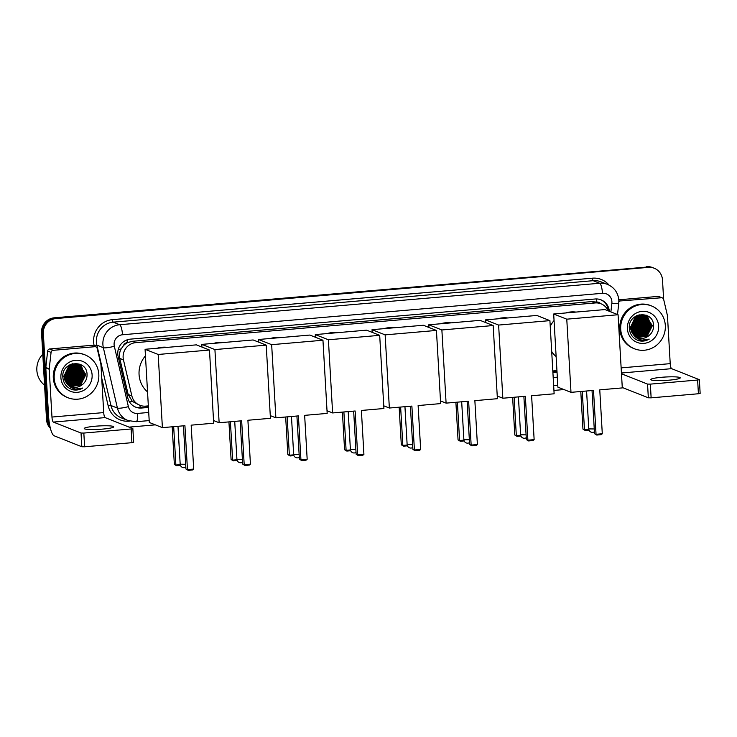 <?xml version="1.0" encoding="UTF-8"?>
<svg xmlns="http://www.w3.org/2000/svg" width="737" height="737" viewBox="0 0 737 737"><rect width="100%" height="100%" fill="white"/><g stroke="black" fill="none" stroke-linecap="round" stroke-linejoin="round"><path stroke-width="1.11" d="M123.365 345.791A13.837 13.34 -68.4 0 1 127.547 342.622L127.308 342.641A4.615 4.45 111.6 0 0 123.365 345.791L121.172 348.914C119.532 351.936 119.062 355.105 119.763 358.422L128.164 394.461L132.356 401.416L139.818 405.267A13.837 13.34 111.6 0 0 145.696 406.124L148.349 405.894M600.498 303.598A4.615 4.45 111.6 0 0 596.823 302.087L596.592 302.106A13.837 13.34 -68.4 0 1 597.615 302.465L601.033 303.81A13.837 13.34 111.6 0 0 595.146 302.953L135.709 342.65A13.837 13.34 111.6 0 0 123.466 359.886L131.868 395.926A13.837 13.34 111.6 0 0 139.818 405.267M596.592 302.106L591.728 301.599L132.291 341.295L127.547 342.622M608.218 310.848A13.837 13.34 111.6 0 0 601.033 303.81M552.814 370.96L556.942 370.6M609.324 311.281A13.837 13.34 111.6 0 0 601.051 299.848A13.837 13.34 111.6 0 0 595.164 298.992L130.366 339.14A13.837 13.34 111.6 0 0 118.113 356.386L127.777 397.833A13.837 13.34 111.6 0 0 135.728 407.174A13.837 13.34 111.6 0 0 141.615 408.031L148.432 407.441M600.591 299.673A13.837 13.34 -68.4 0 1 608.412 310.922M49.812 425.728A13.837 13.34 -68.4 0 1 48.366 420.311L43.354 333.428A13.837 13.34 -68.4 0 1 55.948 318.55L648.33 267.374A13.837 13.34 -68.4 0 1 654.207 268.231A13.837 13.34 -68.4 0 1 662.499 279.94L663.613 299.231M563.952 389.56L553.938 390.426M155.36 424.853L129.15 427.119M50.42 428.381A13.837 13.34 -68.4 0 1 46.542 419.593L41.539 332.7A13.837 13.34 -68.4 0 1 54.123 317.831L647.418 267.015A13.837 13.34 -68.4 0 1 653.295 267.872A13.837 13.34 -68.4 0 0 647.418 267.015L55.035 318.191L648.33 267.374M41.539 332.7L42.451 333.069A13.837 13.34 -68.4 0 1 55.035 318.191A13.837 13.34 -68.4 0 0 42.451 333.069L47.454 419.952L42.451 333.069L43.354 333.428M50.18 427.423A13.837 13.34 -68.4 0 1 47.454 419.952A13.837 13.34 -68.4 0 0 50.18 427.423M552.907 372.498L557.034 372.139M148.404 406.999L140.703 407.662A13.837 13.34 -68.4 0 1 135.276 406.981M557.006 371.706L552.879 372.056M646.506 266.656A13.837 13.34 -68.4 0 1 652.383 267.513L654.207 268.231M669.132 380.163A14.758 1.695 -3.3 0 0 680.223 377.869A14.758 1.695 -3.3 0 0 661.844 377.27A14.758 1.695 -3.3 0 0 650.762 379.564A14.758 1.695 -3.3 0 0 669.132 380.163M618.868 301.055L661.375 297.766L657.957 296.421A2.303 2.22 -68.4 0 1 658.942 296.56L662.36 297.914A2.303 2.22 111.6 0 0 661.375 297.766M618.813 299.802L657.957 296.421M700.076 393.337L698.418 393.751L697.626 380.034L699.358 379.675L671.619 368.666A4.615 1.105 85.1 0 1 670.219 363.645L667.464 315.832A2.303 2.22 111.6 0 0 667.4 315.436L663.678 299.471A2.303 2.22 111.6 0 0 662.36 297.914M651.13 397.842L648.339 397.805L647.547 384.088L650.347 384.124L651.13 397.842L698.418 393.751M622.268 387.487L648.339 397.805M650.347 384.124L697.626 380.034M647.547 384.088L621.475 373.77M619.67 301.369A2.303 2.22 111.6 0 0 618.868 301.599M620.711 329.301A23.059 22.23 -68.4 0 1 651.499 305.929A23.059 22.23 -68.4 0 1 665.318 325.441A23.059 22.23 -68.4 0 1 634.529 348.813A23.059 22.23 -68.4 0 1 620.711 329.301M634.529 348.813L633.617 348.444A23.059 22.23 -68.4 0 1 619.799 328.932A23.059 22.23 -68.4 0 1 650.587 305.569L651.499 305.929M639.09 340.761C642.646 341.553 646.017 341.01 649.214 339.112C642.517 341.507 637.109 339.84 633 334.119A11.525 11.11 -68.4 0 0 648.744 335.786C651.923 333.262 653.535 329.992 653.581 325.966C653.783 309.494 627.758 312.12 629.343 328.232C629.905 334.607 633.157 338.78 639.09 340.761M658.629 326.021A16.14 15.56 -68.4 0 1 643.935 343.378A16.14 15.56 -68.4 0 1 627.399 328.72A16.14 15.56 -68.4 0 1 642.093 311.364A16.14 15.56 -68.4 0 1 658.629 326.021M636.98 337.353L646.874 335.879L652.061 325.579L646.109 316.228L635.147 317.269L630.328 327.725L633.488 334.902M637.118 337.417L647.15 335.998L652.346 325.69L646.395 316.348L635.432 317.38L630.614 327.836L633 334.119M636.436 337.076L645.732 335.436L650.928 325.128L644.967 315.777L637.431 315.344M636.575 337.15L646.017 335.547L651.213 325.238L645.068 315.805M635.911 336.772L644.589 334.985L649.785 324.676L643.926 315.353M636.04 336.846L644.875 335.095L650.071 324.787L644.479 315.629M635.395 336.422L643.456 334.534L648.652 324.225L643.723 315.464M635.524 336.514L643.742 334.644L648.938 324.335L643.871 315.491M634.889 336.044L642.314 334.082L647.51 323.773L643.106 315.362M635.018 336.146L642.6 334.193L647.795 323.884L643.263 315.381M634.4 335.639L641.181 333.631L646.367 323.322L642.471 315.307M634.52 335.74L641.466 333.741L646.653 323.432L642.627 315.316M633.931 335.188L640.038 333.179L645.234 322.87L641.816 315.289M634.041 335.298L640.324 333.29L645.52 322.981L641.982 315.289M633.47 334.69L638.896 332.728L644.092 322.419L641.153 315.307M633.58 334.819L639.182 332.838L644.378 322.53L641.319 315.298M633.028 334.156L637.763 332.276L642.959 321.968L640.462 315.372M633.138 334.294L638.049 332.387L643.244 322.087L640.637 315.353M632.604 333.566L636.621 331.825L641.816 321.516L639.762 315.482M632.714 333.723L636.906 331.936L642.102 321.636L639.937 315.454M632.199 332.931L635.487 331.374L640.683 321.065L639.034 315.657M632.3 333.096L635.773 331.493L640.96 321.185L639.219 315.611M631.821 332.23L634.345 330.922L639.541 320.623L638.288 315.887M631.913 332.415L634.631 331.042L639.827 320.733L638.472 315.823M631.462 331.457L633.203 330.471L638.399 320.171L637.505 316.191M631.554 331.659L633.488 330.591L638.684 320.282L637.698 316.109M631.148 330.591L632.07 330.029L637.265 319.72L636.685 316.597M631.222 330.821L632.355 330.139L637.551 319.83L636.897 316.486M630.881 329.605L636.123 319.268L635.828 317.113M630.936 329.872L636.409 319.379L636.049 316.965M644.783 315.694L638.979 314.819M629.462 325.92L629.481 327.385M644.193 315.519L643.641 315.243M643.051 315.067L641.918 314.616M642.507 314.791L641.945 314.552M638.187 315.712L637.901 315.206M637.422 315.998L637.155 315.464M637.616 315.915L637.339 315.381M636.611 316.376L636.399 315.832M636.814 316.265L636.593 315.731M635.764 316.855L635.598 316.293M635.976 316.726L635.801 316.164M635.119 317.619A11.525 11.11 -68.4 0 1 635.266 318.928L635.137 317.601M635.082 317.315L634.962 316.726M635.266 318.928L630.817 329.338M637.542 337.601L648.744 335.786M633.147 330.517L638.122 318.089M642.259 334.119L647.233 321.691M643.392 334.57L648.367 322.143M644.534 335.022L649.509 322.594M649.233 320.954L648.44 318.531M648.247 318.098L647.823 317.288M647.731 317.131L646.413 315.261M632.263 331.06L638.039 318.863L637.855 317.122M641.374 334.662L647.15 322.465L646.957 320.724M642.507 335.114L648.293 322.917L648.099 321.175M643.65 335.565L649.426 323.368L649.242 321.627M648.947 320.309L648.192 318.246M648.016 317.859L647.63 317.15M647.547 317.002L646.266 315.206M638.611 340.614L649.214 339.112M550.244 326.344A25.362 24.45 -68.4 0 1 554.058 320.558M565.638 312.958A25.362 24.45 -68.4 0 1 575.919 312.073M556.14 356.625A25.362 24.45 -68.4 0 1 551.691 351.549M593.515 390.398L596.049 434.296L602.295 433.761L599.761 389.855L622.295 387.911L618.076 314.745L566.771 319.176L570.991 392.342L593.515 390.398M592.032 390.527L594.529 433.697L596.767 435.051L601.226 434.664L602.295 433.761M570.991 392.342L557.9 387.165L553.68 313.999L604.976 309.568L618.076 314.745M566.771 319.176L553.68 313.999M596.767 435.051L594.529 433.697M589.066 430.132L585.196 430.472L582.958 429.118L580.784 391.494M582.958 429.118L584.478 429.717L582.267 391.375M585.196 430.472L584.478 429.717L588.826 429.349M497.484 318.854A25.362 24.45 -68.4 0 1 507.765 317.96M525.361 396.285L527.895 440.182L534.141 439.648L531.607 395.751L554.132 393.798L549.913 320.632L498.617 325.063L502.837 398.229L525.361 396.285M523.878 396.414L526.365 439.584L528.604 440.938L533.072 440.551L534.141 439.648M502.837 398.229L497.235 396.018M498.617 325.063L485.517 319.886L485.674 322.566M485.517 319.886L536.822 315.454L549.913 320.632M528.604 440.938L526.365 439.584M520.902 436.018L517.042 436.359L514.794 435.005L512.63 397.39M514.794 435.005L516.324 435.613L514.113 397.261M517.042 436.359L516.324 435.613L520.663 435.235M440.744 323.755A25.362 24.45 -68.4 0 1 451.026 322.861M468.621 401.186L471.155 445.093L477.392 444.549L474.868 400.652L497.392 398.699L493.173 325.533L441.878 329.964L446.097 403.13L468.621 401.186M467.138 401.315L469.626 444.485L471.864 445.839L476.332 445.452L477.392 444.549M446.097 403.13L440.496 400.919M441.878 329.964L428.777 324.787L428.934 327.468M428.777 324.787L480.082 320.355L493.173 325.533M471.864 445.839L469.626 444.485M464.163 440.929L460.303 441.26L458.055 439.906L455.89 402.291M458.055 439.906L459.584 440.514L457.373 402.162M460.303 441.26L459.584 440.514L463.923 440.136M384.005 328.656A25.362 24.45 -68.4 0 1 394.286 327.762M411.882 406.087L414.415 449.994L420.652 449.45L418.128 405.553L440.652 403.6L436.433 330.434L385.138 334.865L389.357 408.031L411.882 406.087M410.398 406.216L412.886 449.386L415.124 450.74L419.593 450.353L420.652 449.45M389.357 408.031L383.756 405.82M385.138 334.865L372.038 329.688L372.194 332.369M372.038 329.688L423.342 325.257L436.433 330.434M415.124 450.74L412.886 449.386M407.423 445.83L403.563 446.161L401.315 444.807L399.15 407.192M401.315 444.807L402.844 445.415L400.633 407.064M403.563 446.161L402.844 445.415L407.183 445.037M327.265 333.557A25.362 24.45 -68.4 0 1 337.546 332.663M355.142 410.988L357.675 454.895L363.912 454.351L361.388 410.454L383.913 408.51L379.693 335.335L328.398 339.766L332.617 412.941L355.142 410.988M353.659 411.117L356.146 454.287L358.385 455.641L362.853 455.254L363.912 454.351M332.617 412.941L327.016 410.721M328.398 339.766L315.298 334.589L315.454 337.27M315.298 334.589L366.602 330.158L379.693 335.335M358.385 455.641L356.146 454.287M350.683 450.731L346.823 451.062L344.575 449.708L342.41 412.094M344.575 449.708L346.104 450.316L343.893 411.965M346.823 451.062L346.104 450.316L350.443 449.938M270.525 338.458A25.362 24.45 -68.4 0 1 280.806 337.564M298.402 415.889L300.936 459.796L307.172 459.252L304.648 415.355L327.173 413.411L322.953 340.236L271.658 344.667L275.878 417.842L298.402 415.889M296.919 416.018L299.406 459.188L301.645 460.542L306.113 460.155L307.172 459.252M275.878 417.842L270.276 415.622M271.658 344.667L258.558 339.49L258.715 342.171M258.558 339.49L309.862 335.059L322.953 340.236M301.645 460.542L299.406 459.188M293.943 455.632L290.083 455.963L287.835 454.609L285.67 416.995M287.835 454.609L289.365 455.217L287.154 416.866M290.083 455.963L289.365 455.217L293.704 454.84M213.785 343.359A25.362 24.45 -68.4 0 1 224.066 342.465M241.662 420.79L244.196 464.697L250.433 464.153L247.908 420.256L270.433 418.312L266.214 345.137L214.918 349.568L219.138 422.743L241.662 420.79M240.179 420.919L242.666 464.089L244.905 465.443L249.373 465.056L250.433 464.153M219.138 422.743L213.537 420.523M214.918 349.568L201.818 344.391L201.975 347.072M201.818 344.391L253.123 339.96L266.214 345.137M244.905 465.443L242.666 464.089M237.203 460.533L233.343 460.865L231.096 459.51L228.931 421.896M231.096 459.51L232.625 460.118L230.414 421.767M233.343 460.865L232.625 460.118L236.964 459.741M147.538 391.918A25.362 24.45 -68.4 0 1 139.063 374.525A25.362 24.45 -68.4 0 1 145.456 355.851M157.045 348.26A25.362 24.45 -68.4 0 1 167.327 347.367M184.923 425.691L187.456 469.598L193.693 469.054L191.169 425.157L213.693 423.213L209.474 350.038L158.179 354.469L162.398 427.644L184.923 425.691M183.439 425.82L185.927 468.99L188.165 470.344L192.633 469.957L193.693 469.054M162.398 427.644L149.298 422.458L145.078 349.292L196.383 344.861L209.474 350.038M158.179 354.469L145.078 349.292M188.165 470.344L185.927 468.99M180.464 465.434L176.604 465.766L174.356 464.411L172.191 426.797M174.356 464.411L175.885 465.019L173.674 426.668M176.604 465.766L175.885 465.019L180.224 464.642M102.627 429.1A14.758 1.695 -3.3 0 0 113.719 426.806A14.758 1.695 -3.3 0 0 95.34 426.216A14.758 1.695 -3.3 0 0 84.248 428.501A14.758 1.695 -3.3 0 0 102.627 429.1M53.156 350.315A2.303 2.22 111.6 0 0 51.074 352.387L49.222 368.832A2.303 2.22 111.6 0 0 49.213 369.237L45.795 367.883A2.303 2.22 -68.4 0 1 45.805 367.487L47.656 351.042A2.303 2.22 -68.4 0 1 49.748 348.96L53.156 350.315L94.87 346.703L91.452 345.358A2.303 2.22 -68.4 0 1 92.429 345.496L95.847 346.851A2.303 2.22 111.6 0 0 94.87 346.703M49.748 348.96L91.452 345.358M45.795 367.883L48.55 415.705A18.443 4.413 -94.9 0 0 54.16 435.797L81.825 446.742L81.033 433.024L53.368 422.08A4.615 1.105 85.1 0 1 51.968 417.05L49.213 369.237M133.572 442.274L131.914 442.688L131.122 428.971L132.853 428.612L105.115 417.603A4.615 1.105 85.1 0 1 103.714 412.582L100.951 364.769A2.303 2.22 111.6 0 0 100.895 364.373L97.173 348.408A2.303 2.22 111.6 0 0 95.847 346.851M81.033 433.024L83.834 433.061L84.626 446.779L131.914 442.688M84.626 446.779L81.825 446.742M83.834 433.061L131.122 428.971M44.561 385.156A20.747 20.01 -68.4 0 1 36.85 370.287A20.747 20.01 -68.4 0 1 42.774 354.248M54.206 378.238A23.059 22.23 -68.4 0 1 84.995 354.865A23.059 22.23 -68.4 0 1 98.813 374.378A23.059 22.23 -68.4 0 1 68.025 397.75A23.059 22.23 -68.4 0 1 54.206 378.238M68.025 397.75L67.113 397.381A23.059 22.23 -68.4 0 1 53.294 377.869A23.059 22.23 -68.4 0 1 84.082 354.506L84.995 354.865M72.576 389.698C76.141 390.49 79.513 389.947 82.71 388.049C76.003 390.444 70.605 388.777 66.496 383.056A11.525 11.11 -68.4 0 0 82.231 384.723C85.418 382.199 87.03 378.929 87.067 374.903C87.279 358.431 61.254 361.056 62.838 377.169C63.4 383.544 66.652 387.717 72.576 389.698M92.116 374.958A16.14 15.56 -68.4 0 1 77.431 392.314A16.14 15.56 -68.4 0 1 60.895 377.657A16.14 15.56 -68.4 0 1 75.589 360.301A16.14 15.56 -68.4 0 1 92.116 374.958M70.476 386.289L80.361 384.825L85.556 374.516L79.605 365.165L68.642 366.206L63.824 376.662L66.984 383.839M70.614 386.354L80.646 384.935L85.842 374.626L79.882 365.285L68.928 366.317L64.11 376.773L66.496 383.056M69.932 386.013L79.228 384.373L84.423 374.064L78.463 364.714L70.927 364.281M70.07 386.087L79.513 384.484L84.709 374.175L78.564 364.741M69.407 385.709L78.085 383.922L83.281 373.613L77.818 364.529M69.536 385.792L78.371 384.032L83.567 373.723L77.975 364.566M68.882 385.368L76.952 383.47L82.139 373.162L77.219 364.4M69.011 385.451L77.228 383.581L82.424 373.272L77.367 364.428M68.384 384.99L75.81 383.019L81.006 372.71L76.593 364.299M68.504 385.082L76.095 383.129L81.291 372.821L76.749 364.318M67.896 384.576L74.667 382.567L79.863 372.259L75.957 364.244M68.016 384.677L74.953 382.678L80.149 372.369L76.123 364.253M67.417 384.124L73.534 382.116L78.73 371.807L75.312 364.225M67.537 384.235L73.82 382.227L79.016 371.918L75.478 364.225M66.966 383.627L72.392 381.665L77.588 371.356L74.64 364.244M67.076 383.756L72.677 381.775L77.873 371.476L74.815 364.235M66.523 383.093L71.259 381.213L76.445 370.904L73.958 364.308M66.634 383.231L71.535 381.324L76.731 371.024L74.133 364.29M66.1 382.503L70.116 380.762L75.312 370.453L73.258 364.428M66.201 382.66L70.402 380.882L75.598 370.573L73.433 364.391M65.694 381.867L68.974 380.31L74.17 370.011L72.53 364.594M65.796 382.033L69.26 380.43L74.455 370.121L72.714 364.548M65.307 381.167L67.841 379.859L73.037 369.559L71.775 364.824M65.4 381.351L68.126 379.979L73.322 369.67L71.968 364.76M64.957 380.393L66.699 379.417L71.894 369.108L71.001 365.137M65.04 380.596L66.984 379.527L72.18 369.219L71.194 365.045M64.644 379.527L65.565 378.965L70.752 368.657L70.181 365.534M64.718 379.758L65.842 379.076L71.038 368.767L70.393 365.423M64.368 378.542L69.619 368.205L69.315 366.049M64.432 378.809L69.904 368.316L69.536 365.902M78.279 364.631L72.475 363.756M62.958 374.857L62.967 376.331M75.994 363.728L75.432 363.488M76.141 363.774L75.414 363.553M71.682 364.649L71.388 364.142M70.909 364.935L70.651 364.4M71.111 364.861L70.835 364.318M70.107 365.312L69.895 364.769M70.31 365.211L70.089 364.668M69.25 365.792L69.094 365.23M69.471 365.663L69.296 365.101M68.615 366.556A11.525 11.11 -68.4 0 1 68.762 367.864L68.633 366.538M68.578 366.252L68.449 365.663M68.762 367.864L64.312 378.274M71.028 386.538L82.231 384.723M66.643 379.454L71.618 367.026M75.745 383.056L80.72 370.628M76.888 383.507L81.862 371.079M78.03 383.959L82.995 371.531M82.728 369.891L81.936 367.468M81.733 367.035L81.319 366.225M81.227 366.068L79.9 364.198M65.759 379.997L71.535 367.8L71.342 366.059M74.87 383.599L80.646 371.402L80.453 369.661M76.003 384.051L81.779 371.853L81.595 370.112M77.145 384.502L82.922 372.305L82.728 370.564M82.443 369.246L81.687 367.183M81.503 366.796L81.125 366.086M81.042 365.939L79.762 364.142M72.106 389.551L82.71 388.049M118.224 349.587A13.837 2.147 -13.1 0 0 121.172 348.914M596.823 302.087A13.837 3.307 -94.9 0 0 596.555 298.946M140.104 407.708A13.837 3.307 -94.9 0 0 140.076 405.368M606.09 307.43A13.837 0.995 6.4 0 0 607.712 307.513M129.528 402.015A13.837 2.147 -13.1 0 0 132.356 401.416M127.308 342.641A13.837 3.307 -94.9 0 0 127.077 339.858M591.728 301.599L595.146 302.953M128.164 394.461L131.868 395.926M119.763 358.422L123.466 359.886M132.291 341.295L135.709 342.65M610.89 311.908L611.867 303.285A9.222 8.89 111.6 0 0 602.461 293.308L122.489 334.764A9.222 8.89 111.6 0 0 114.327 346.261L128.395 406.631A9.222 8.89 111.6 0 0 137.616 413.429L148.727 412.471M128.395 406.631A9.222 1.428 -13.1 0 1 117.423 408.077L103.355 347.707A18.443 17.78 -68.4 0 1 102.904 344.557A18.443 17.78 -68.4 0 1 119.689 324.722L599.66 283.257A18.443 17.78 -68.4 0 1 607.5 284.399L601.005 281.829A18.443 17.78 111.6 0 0 593.165 280.686L113.194 322.152A18.443 17.78 111.6 0 0 96.409 341.986A18.443 17.78 111.6 0 0 96.86 345.137L110.937 405.507A18.443 17.78 111.6 0 0 121.541 417.962L128.026 420.532A18.443 17.78 -68.4 0 1 117.423 408.077L110.937 405.507L108.192 405.866L101.724 378.109M94.29 346.233L94.124 345.496A20.747 20.01 -68.4 0 1 112.494 319.637L592.465 278.181A2.303 0.553 -94.9 0 0 593.165 280.686L599.66 283.257A9.222 2.211 85.1 0 1 602.461 293.308M94.124 345.496L96.86 345.137L103.355 347.707A9.222 1.428 -13.1 0 0 114.327 346.261M592.465 278.181A20.747 20.01 -68.4 0 1 609.075 285.118M129.703 421.094L128.938 421.168A20.747 20.01 -68.4 0 1 108.192 405.866M55.948 318.55L54.123 317.831M48.366 420.311L46.542 419.593M122.489 334.764A9.222 2.211 85.1 0 0 119.689 324.722L113.194 322.152A2.303 0.553 -94.9 0 1 112.494 319.637M553.192 377.528L557.319 377.169M137.616 413.429A9.222 2.211 85.1 0 1 136.133 421.711L149.196 420.587M611.867 303.285A9.222 0.663 6.4 0 0 618.758 303.414L617.505 314.524M140.703 407.662L141.615 408.031M621.429 373.005L671.619 368.666M621.134 367.883L670.219 363.645M586.588 390.997L588.771 428.906L594.252 428.962M518.424 396.884L520.617 434.793L526.089 434.848M461.684 401.785L463.877 439.694L469.349 439.749M404.945 406.686L407.137 444.595L412.609 444.651M348.205 411.587L350.397 449.496L355.87 449.552M291.465 416.488L293.658 454.397L299.13 454.453M234.725 421.389L236.918 459.298L242.39 459.354M177.986 426.29L180.178 464.199L185.65 464.255M53.368 422.08L105.115 417.603M51.968 417.05L103.714 412.582M45.805 367.487L49.222 368.832M51.074 352.387L47.656 351.042M618.758 303.414L618.84 300.245C618.113 292.736 614.336 287.448 607.5 284.399M128.026 420.532L136.133 421.711M553.662 385.644L557.789 385.285M700.15 393.401L699.358 379.675M588.771 428.906A3.685 3.685 0 0 0 594.418 431.818M520.617 434.793A3.685 3.685 0 0 0 526.255 437.704M463.877 439.694A3.685 3.685 0 0 0 469.515 442.605M407.137 444.595A3.685 3.685 0 0 0 412.775 447.506M350.397 449.496A3.685 3.685 0 0 0 356.035 452.407M293.658 454.397A3.685 3.685 0 0 0 299.296 457.308M236.918 459.298A3.685 3.685 0 0 0 242.556 462.21M180.178 464.199A3.685 3.685 0 0 0 185.816 467.111M133.646 442.338L132.853 428.612"/></g></svg>
